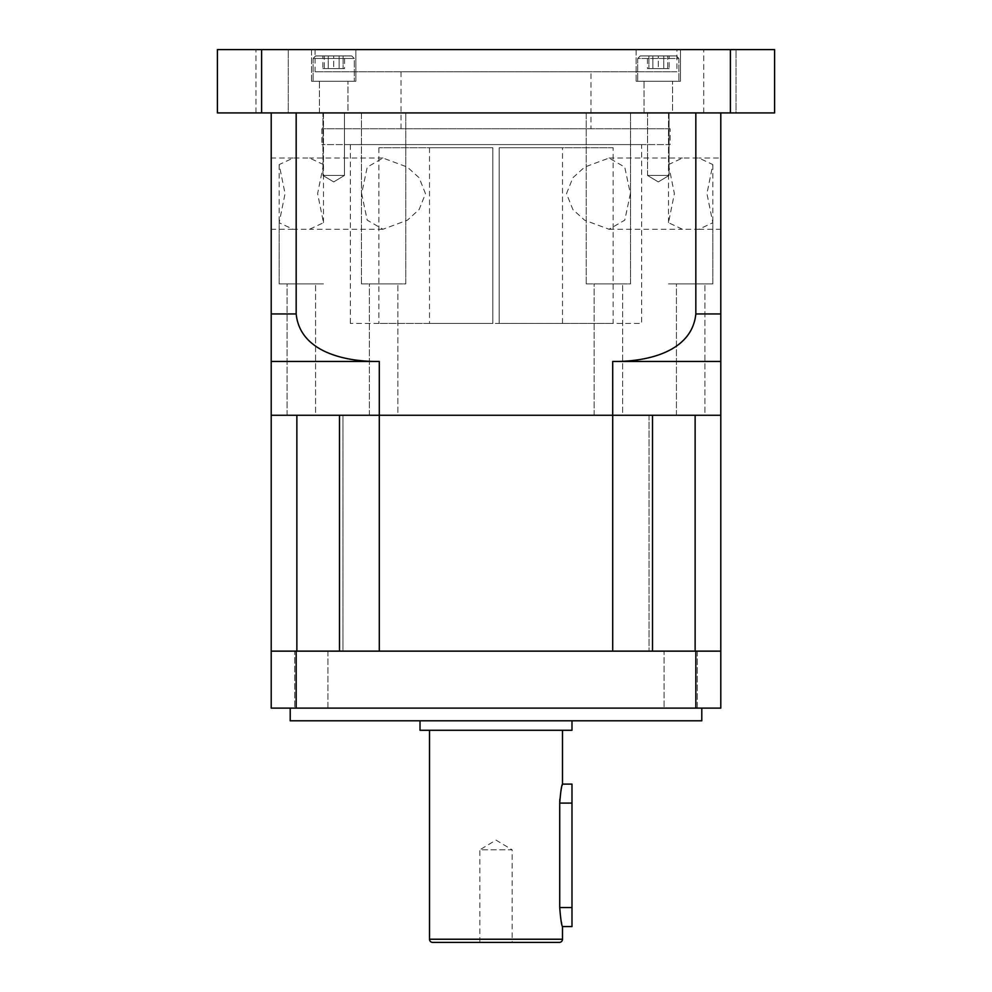 <?xml version="1.0" encoding="UTF-8"?>
<svg xmlns="http://www.w3.org/2000/svg" width="992" height="992" viewBox="0 0 992 992"><rect width="100%" height="100%" fill="white"/><g stroke="black" fill="none" stroke-linecap="round" stroke-linejoin="round"><path stroke-width="0.74" stroke-dasharray="4.96 3.72" d="M339.487 651.136L339.487 415.264L342.972 415.264L342.972 651.136L339.487 651.136L379.291 651.136L271.213 651.136L342.972 651.136L342.972 415.264L720.787 415.264L720.787 651.136L695.132 651.136L720.787 651.136L720.787 708.114L695.826 708.114L695.826 651.136L720.787 651.136M342.972 415.264L296.868 415.264L342.972 415.264M695.132 651.136L649.028 651.136L695.132 651.136L695.132 415.264L649.028 415.264L652.513 415.264L652.513 651.136L612.709 651.136L652.513 651.136M695.826 651.136L271.213 651.136L271.213 415.264L379.291 415.264L379.291 361.448L271.213 361.448L271.213 415.264L296.868 415.264M612.709 415.264L612.709 651.136L379.291 651.136L379.291 415.264L720.787 415.264L720.787 361.448L612.709 361.448L612.709 415.264M559.823 799.279L562.092 785.528M571.987 926.565L571.987 784.102M479.855 942.4L479.855 849.797L512.145 849.797L496 840.1L479.855 849.797L512.145 849.797L512.145 942.4M562.489 730.286L429.511 730.286L562.489 730.286M327.93 651.136L327.93 708.114L294.686 708.114L327.93 708.114L294.686 708.114L327.93 708.114L327.93 651.136L294.686 651.136L294.686 708.114L294.686 651.136L327.93 651.136M697.314 651.136L697.314 708.114L664.07 708.114L697.314 708.114L664.07 708.114L697.314 708.114L697.314 651.136L664.07 651.136L664.07 708.114L664.07 651.136L697.314 651.136M571.987 720.787L420.013 720.787L571.987 720.787M701.79 708.114L290.21 708.114L701.79 708.114M296.174 651.136L296.174 708.114L695.826 708.114M271.213 651.136L271.213 708.114L296.174 708.114M290.21 720.787L701.79 720.787M420.013 730.286L571.987 730.286M432.686 942.4L559.314 942.4M561.112 920.985L559.711 907.568L559.711 803.098L571.987 803.098M562.489 926.565L561.633 923.354M706.465 112.914L736.014 112.914L736.014 49.6L703.725 49.6L736.014 49.6L703.725 49.6L736.014 49.6L736.014 112.914L706.465 112.914M703.725 112.914L703.725 49.6L703.725 112.914L736.014 112.914L703.725 112.914M695.826 112.914L255.986 112.914L288.275 112.914L288.275 49.6L255.986 49.6L288.275 49.6L255.986 49.6L288.275 49.6L288.275 112.914L285.535 112.914L695.826 112.914L695.826 313.956C691.895 352.966 644.676 361.944 612.709 361.448M255.986 112.914L255.986 49.6L255.986 112.914L288.275 112.914L255.986 112.914M640.262 55.936L676.346 55.936L678.888 58.466L637.72 58.466L637.72 81.257L678.888 81.257L637.72 81.257L678.888 81.257L637.72 81.257L637.72 58.466L678.888 58.466L678.888 81.257L678.888 58.466L637.72 58.466L678.888 58.466L676.346 55.936L640.262 55.936L637.72 58.466L640.262 55.936L676.346 55.936L640.262 55.936M315.654 55.936L351.738 55.936L354.28 58.466L313.112 58.466L313.112 81.257L354.28 81.257L313.112 81.257L354.28 81.257L313.112 81.257L313.112 58.466L354.28 58.466L313.112 58.466L354.28 58.466L354.28 81.257L354.28 58.466L351.738 55.936L315.654 55.936L313.112 58.466L315.654 55.936L351.738 55.936L315.654 55.936M636.145 81.257L636.145 49.6L680.462 49.6L636.145 49.6L680.462 49.6L636.145 49.6L636.145 81.257L680.462 81.257L680.462 49.6L680.462 81.257L636.145 81.257M590.984 71.759L401.016 71.759L590.984 71.759L590.984 128.749L401.016 128.749L590.984 128.749M401.016 71.759L401.016 128.749M676.928 49.6L315.072 49.6L676.928 49.6L676.928 71.759L315.072 71.759L676.928 71.759M315.072 49.6L315.072 71.759M323.491 164.585L317.614 193.651L323.491 222.716L309.554 229.264L293.111 229.264L279.174 222.716L285.051 193.651L279.174 164.585L293.111 158.038L309.554 158.038L323.491 164.585L323.491 112.914L279.174 112.914L323.491 112.914L279.174 112.914L323.491 112.914L323.491 222.716M271.213 193.651L271.213 229.264L271.213 193.651M425.494 193.651L419.095 177.729L407.34 167.078L382.949 158.038L367.238 167.127L361.646 193.651L367.214 220.137L382.949 229.264L407.39 220.187L419.12 209.548L425.494 193.651M641.638 144.584L350.362 144.584L641.638 144.584L641.638 323.454L350.362 323.454L641.638 323.454M350.362 144.584L350.362 323.454M668.509 164.585L674.386 193.651L668.509 222.716L682.446 229.264L698.889 229.264L712.826 222.716L706.949 193.651L712.826 164.585L698.889 158.038L682.446 158.038L668.509 164.585L668.509 112.914L712.826 112.914L668.509 112.914L712.826 112.914L668.509 112.914L668.509 222.716M698.889 229.264L720.787 229.264L720.787 158.038L698.889 158.038M566.506 193.651L572.905 177.729L584.66 167.078L609.051 158.038L624.762 167.127L630.354 193.651L624.786 220.137L609.051 229.264L584.61 220.187L572.88 209.548L566.506 193.651M586.235 283.886L586.235 112.914L630.552 112.914L586.235 112.914L630.552 112.914L586.235 112.914L586.235 283.886L630.552 283.886L630.552 112.914L630.552 283.886L586.235 283.886M594.146 415.264L594.146 283.886L622.641 283.886L594.146 283.886L622.641 283.886L594.146 283.886L594.146 415.264L622.641 415.264L622.641 283.886L622.641 415.264L594.146 415.264M712.826 164.585L712.826 283.886L668.509 283.886L712.826 283.886L668.509 283.886L712.826 283.886L712.826 222.716M676.42 415.264L676.42 283.886L704.915 283.886L676.42 283.886L704.915 283.886L676.42 283.886L676.42 415.264L704.915 415.264L704.915 283.886L704.915 415.264L676.42 415.264M361.448 283.886L361.448 112.914L405.765 112.914L361.448 112.914L405.765 112.914L361.448 112.914L361.448 283.886L405.765 283.886L405.765 112.914L405.765 283.886L361.448 283.886M369.359 415.264L369.359 283.886L397.854 283.886L369.359 283.886L397.854 283.886L369.359 283.886L369.359 415.264L397.854 415.264L397.854 283.886L397.854 415.264L369.359 415.264M279.174 164.585L279.174 283.886L323.491 283.886L279.174 283.886L323.491 283.886L279.174 283.886L279.174 222.716M287.085 415.264L287.085 283.886L315.58 283.886L287.085 283.886L315.58 283.886L287.085 283.886L287.085 415.264L315.58 415.264L315.58 283.886L315.58 415.264L287.085 415.264M562.489 147.746L499.162 147.746L499.162 323.454L613.143 323.454L499.162 323.454L499.162 147.746L562.489 147.746L562.489 323.454L499.162 323.454L499.162 147.746L613.143 147.746L613.143 323.454M670.133 128.749L321.867 128.749L670.133 128.749L670.133 144.584L321.867 144.584L670.133 144.584M321.867 128.749L321.867 144.584M311.538 81.257L311.538 49.6L355.855 49.6L311.538 49.6L355.855 49.6L311.538 49.6L311.538 81.257L355.855 81.257L355.855 49.6L355.855 81.257L311.538 81.257M730.385 49.6L774.603 49.6L774.603 112.914L261.615 112.914L261.615 49.6L730.385 49.6L730.385 112.914M261.615 112.914L217.397 112.914L217.397 49.6L261.615 49.6M613.143 147.746L499.162 147.746L499.162 323.454L562.489 323.454M296.174 112.914L296.174 313.956L271.213 313.956L271.213 112.914M281.145 112.914L285.535 112.914L281.145 112.914M720.787 112.914L720.787 313.956L695.826 313.956M379.291 361.448C347.609 361.981 300.13 353.065 296.174 313.956M492.838 147.746L378.857 147.746L492.838 147.746L429.511 147.746L492.838 147.746L492.838 323.454L492.838 147.746L492.838 323.454L378.857 323.454L492.838 323.454L429.511 323.454L492.838 323.454L492.838 147.746M667.703 55.936L658.304 55.936L667.703 55.936L667.703 68.597L658.304 68.597L658.304 55.936L648.904 55.936L658.304 55.936L658.304 68.597L667.703 68.597L667.703 55.936M648.904 68.597L658.304 68.597L648.904 68.597L648.904 55.936L648.904 68.597M344.559 68.597L322.834 68.597L339.128 68.597L339.128 55.936L328.265 55.936L339.128 55.936L339.128 68.597L344.559 68.597L344.559 55.936M322.834 55.936L328.265 55.936L322.834 55.936L322.834 68.597M324.297 55.936L333.696 55.936L324.297 55.936L324.297 68.597L333.696 68.597L333.696 55.936L343.096 55.936L333.696 55.936L333.696 68.597L324.297 68.597L324.297 55.936M647.441 68.597L669.166 68.597L652.872 68.597L652.872 55.936L663.735 55.936L652.872 55.936L652.872 68.597L647.441 68.597L647.441 55.936M669.166 55.936L663.735 55.936L669.166 55.936L669.166 68.597M328.265 68.597L328.265 55.936L328.265 68.597M663.735 68.597L663.735 55.936L663.735 68.597M343.096 68.597L333.696 68.597L343.096 68.597L343.096 55.936L343.096 68.597M644.056 112.914L644.056 81.257L672.551 81.257L644.056 81.257L672.551 81.257L644.056 81.257L644.056 112.914L672.551 112.914L672.551 81.257L672.551 112.914L644.056 112.914M647.54 175.448L647.54 112.914L669.067 112.914L647.54 112.914L669.067 112.914L647.54 112.914L647.54 175.448L669.067 175.448L669.067 112.914L669.067 175.448L647.54 175.448L669.067 175.448L647.54 175.448L658.304 181.92L669.067 175.448L658.304 181.92L647.54 175.448M319.449 112.914L319.449 81.257L347.944 81.257L319.449 81.257L347.944 81.257L319.449 81.257L319.449 112.914L347.944 112.914L347.944 81.257L347.944 112.914L319.449 112.914M322.933 175.448L322.933 112.914L344.46 112.914L322.933 112.914L344.46 112.914L322.933 112.914L322.933 175.448L344.46 175.448L344.46 112.914L344.46 175.448L322.933 175.448L344.46 175.448L322.933 175.448L333.696 181.92L344.46 175.448L333.696 181.92L322.933 175.448M429.511 939.238L562.489 939.238M559.711 907.568L571.987 907.568M649.028 415.264L649.028 651.136L649.028 415.264M382.949 158.038L309.554 158.038M293.111 158.038L271.213 158.038M609.051 158.038L682.446 158.038M609.051 229.264L682.446 229.264M378.857 147.746L378.857 323.454M382.949 229.264L309.554 229.264M293.111 229.264L271.213 229.264M429.511 147.746L429.511 323.454"/><path stroke-width="1.49" d="M652.513 651.136L652.513 415.264L612.709 415.264L612.709 651.136L379.291 651.136L379.291 415.264L612.709 415.264L339.487 415.264L339.487 651.136M296.868 415.264L296.868 651.136L296.868 415.264L271.213 415.264L271.213 708.114L695.826 708.114L695.826 651.136L271.213 651.136M695.826 651.136L720.787 651.136L720.787 415.264L695.132 415.264L695.132 651.136M562.092 785.528L562.489 784.102C561.584 785.218 560.654 791.542 559.711 803.098L559.823 799.279M562.489 730.286L562.489 784.102L571.987 784.102L571.987 926.565L562.489 926.565L562.489 939.238A3.162 3.162 0 0 1 559.314 942.4L432.686 942.4A3.162 3.162 0 0 1 429.511 939.238L429.511 730.286M479.855 942.4L512.145 942.4L479.855 942.4M571.987 803.098L559.711 803.098L559.711 907.568C560.654 919.125 561.584 925.449 562.489 926.565M420.013 720.787L420.013 730.286L571.987 730.286L571.987 720.787M290.21 708.114L290.21 720.787L701.79 720.787L701.79 708.114M720.787 651.136L720.787 708.114L695.826 708.114M296.174 651.136L296.174 708.114M561.633 923.354L561.112 920.985M720.787 158.038L720.787 229.264M261.615 49.6L217.397 49.6L217.397 112.914L261.615 112.914L261.615 49.6L774.603 49.6L774.603 112.914L261.615 112.914M730.385 112.914L730.385 49.6M271.213 112.914L271.213 361.448L271.213 313.956L296.174 313.956C300.105 352.966 347.324 361.944 379.291 361.448L271.213 361.448L271.213 415.264L379.291 415.264L379.291 361.448M296.174 112.914L296.174 313.956M720.787 112.914L720.787 415.264L612.709 415.264L612.709 361.448C644.391 361.981 691.87 353.065 695.826 313.956L720.787 313.956L720.787 361.448L612.709 361.448M695.826 112.914L695.826 313.956M562.489 939.238L429.511 939.238M559.711 907.568L571.987 907.568"/></g></svg>
